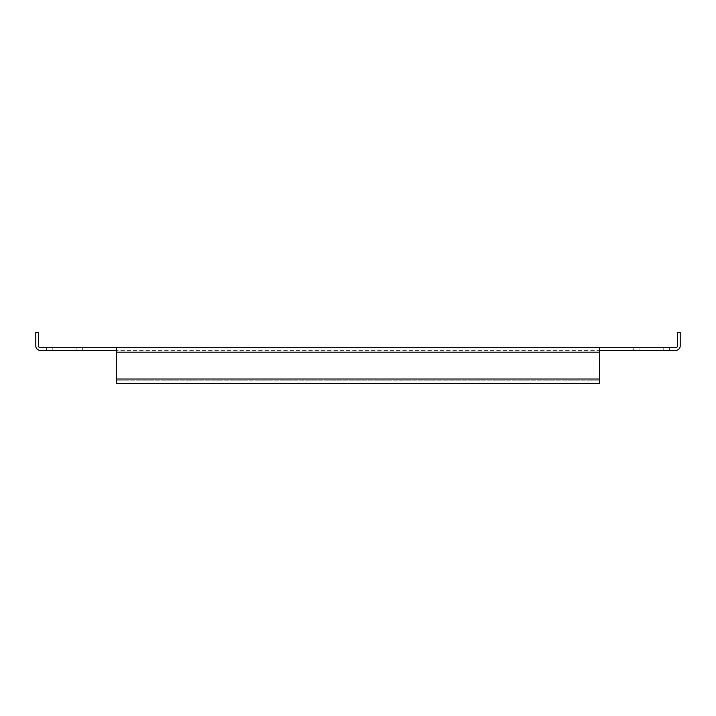 <?xml version="1.0" encoding="UTF-8"?>
<svg xmlns="http://www.w3.org/2000/svg" width="716" height="716" viewBox="0 0 716 716"><rect width="100%" height="100%" fill="white"/><g stroke="black" fill="none" stroke-linecap="round" stroke-linejoin="round"><path stroke-width="0.54" stroke-dasharray="3.58 2.69" d="M633.66 347.707L669.46 347.707L633.66 347.707L669.46 347.707L633.66 347.707L633.66 350.392L633.66 347.707M639.925 350.392L669.46 350.392L639.925 350.392L639.925 347.707L639.925 350.392M46.54 347.707L76.075 347.707L46.54 347.707L46.54 350.392L46.54 347.707M52.805 350.392L82.34 350.392L52.805 350.392L52.805 347.707L82.34 347.707L52.805 347.707L52.805 350.392M76.075 347.707L82.34 347.707L76.075 347.707L76.075 350.392L82.34 350.392L76.075 350.392L76.075 347.707M599.65 350.392L599.65 379.033L599.65 347.707L675.725 347.707A1.79 1.79 0 0 0 677.515 345.918L677.515 332.493L680.2 332.493L680.2 345.918A4.475 4.475 0 0 1 675.725 350.392L116.35 350.392L599.65 350.392L599.65 347.707L116.35 347.707L116.35 379.033L116.35 347.707L40.275 347.707A1.79 1.79 0 0 1 38.485 345.918L38.485 332.493L35.8 332.493L35.8 345.918A4.475 4.475 0 0 0 40.275 350.392L116.35 350.392L116.35 347.707M663.195 350.392L669.46 350.392L663.195 350.392L663.195 347.707L663.195 350.392M116.35 379.033L116.35 352.183L599.65 352.183L599.65 383.507L599.65 380.822L116.35 380.822L116.35 379.033L116.35 383.507L116.35 380.822L116.35 383.507L599.65 383.507L116.35 383.507L116.35 380.822L599.65 380.822L116.35 380.822L599.65 380.822L599.65 379.033L116.35 379.033L116.35 383.507L599.65 383.507L599.65 379.033L116.35 379.033L599.65 379.033M116.35 350.392L116.35 352.183L599.65 352.183L599.65 347.707M599.65 380.822L599.65 383.507L599.65 380.822M599.65 352.183L116.35 352.183M669.46 350.392L669.46 347.707L669.46 350.392M82.34 350.392L82.34 347.707L82.34 350.392"/><path stroke-width="1.07" d="M599.65 350.392L675.725 350.392A4.475 4.475 0 0 0 680.2 345.918L680.2 332.493L677.515 332.493L677.515 345.918A1.79 1.79 0 0 1 675.725 347.707L599.65 347.707L599.65 383.507L116.35 383.507L116.35 379.033L599.65 379.033M116.35 379.033L116.35 347.707L40.275 347.707A1.79 1.79 0 0 1 38.485 345.918L38.485 332.493L35.8 332.493L35.8 345.918A4.475 4.475 0 0 0 40.275 350.392L116.35 350.392M116.35 347.707L599.65 347.707M116.35 352.183L599.65 352.183"/></g></svg>

